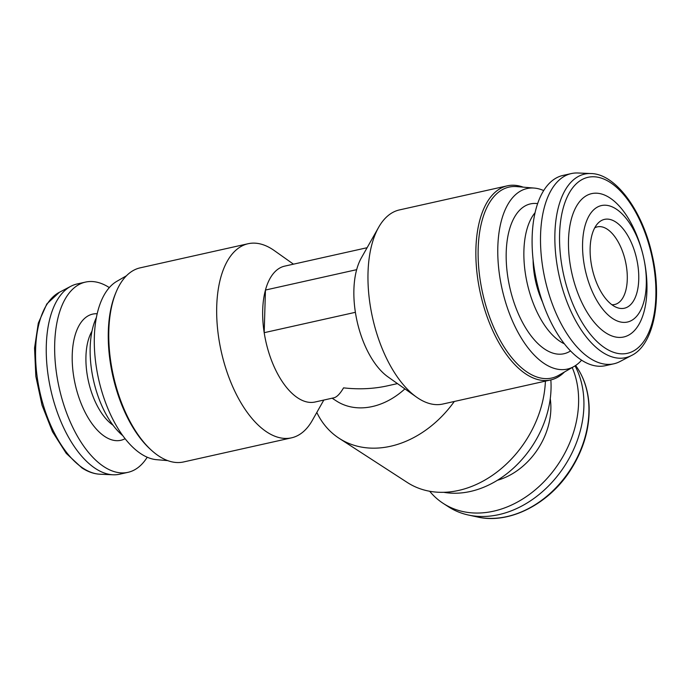 <?xml version="1.0" encoding="UTF-8"?>
<svg xmlns="http://www.w3.org/2000/svg" width="691" height="691" viewBox="0 0 691 691"><rect width="100%" height="100%" fill="white"/><g stroke="black" fill="none" stroke-linecap="round" stroke-linejoin="round"><path stroke-width="1.04" d="M564.478 371.991A99.452 49.726 -102.6 0 1 550.684 379.946L442.793 404.045A99.452 49.726 -102.6 0 1 418.4 398.387A99.452 49.726 -102.6 0 1 416.569 397.152L387.876 376.811A69.618 34.809 -102.6 0 1 355.39 312.315A69.618 34.809 -102.6 0 1 356.66 269.671A69.618 34.809 -102.6 0 1 361.324 257.942L378.633 227.33A99.452 49.726 -102.6 0 1 399.424 209.926L507.324 185.827A99.452 49.726 -102.6 0 1 523.182 187.149M416.569 397.152A99.452 49.726 -102.6 0 1 372.579 317.825A99.452 49.726 -102.6 0 1 378.633 227.33M355.39 312.315L264.195 332.682A69.618 34.809 -102.6 0 0 315.036 402.015L333.926 397.8C336.88 397.083 340.093 393.775 343.557 387.867C358.914 389.577 373.511 388.903 387.349 385.863L397.455 383.6M356.66 269.671L265.456 290.047A69.618 34.809 -102.6 0 1 284.683 266.13L367.102 247.715M265.456 290.047A69.618 34.809 77.4 0 0 264.187 332.691L265.456 290.047M323.595 400.443L312.289 420.448A99.452 49.726 -102.6 0 1 291.49 437.844A99.452 49.726 -102.6 0 1 267.097 432.186A99.452 49.726 -102.6 0 1 217.561 328.674A99.452 49.726 -102.6 0 1 248.129 243.724A99.452 49.726 -102.6 0 1 274.353 250.626L293.459 264.169M550.684 379.946A99.452 49.726 -102.6 0 1 526.292 374.289A99.452 49.726 -102.6 0 1 476.755 270.768A99.452 49.726 -102.6 0 1 507.324 185.827M291.49 437.844L183.599 461.951A99.452 49.726 -102.6 0 1 159.198 456.293A99.452 49.726 -102.6 0 1 151.597 450.402A99.452 49.726 -102.6 0 1 116.192 291.896A99.452 49.726 -102.6 0 1 140.23 267.832L248.129 243.724M612.813 318.637A59.668 29.834 -102.6 0 1 587.67 218.503A59.668 29.834 -102.6 0 1 642.837 254.253A59.668 29.834 -102.6 0 1 612.813 318.637M613.202 305.638A45.52 22.76 -102.6 0 1 591.626 265.836A45.52 22.76 -102.6 0 1 597.68 223.564A45.52 22.76 -102.6 0 1 636.653 258.831A45.52 22.76 -102.6 0 1 616.389 307.34A45.52 22.76 -102.6 0 1 613.202 305.638M605.713 332.803A73.453 36.727 -102.6 0 1 574.765 209.537A73.453 36.727 -102.6 0 1 642.673 253.554A73.453 36.727 -102.6 0 1 605.713 332.803M631.548 355.476L619.982 361.531A97.466 48.733 -102.6 0 1 613.833 363.803A97.466 48.733 -102.6 0 1 589.924 358.258A97.466 48.733 -102.6 0 1 541.381 256.802A97.466 48.733 -102.6 0 1 571.336 173.562A97.466 48.733 -102.6 0 1 577.866 172.992L590.909 173.553C615.361 173.717 642.475 210.384 652.131 254.884C662.643 299.531 653.772 344.861 631.548 355.476A94.045 47.023 -102.6 0 1 602.543 352.315A94.045 47.023 -102.6 0 1 555.193 248.328A94.045 47.023 -102.6 0 1 590.909 173.553M613.833 363.803L605.428 365.677A97.466 48.733 -102.6 0 1 581.52 360.132A97.466 48.733 -102.6 0 1 532.977 258.684A97.466 48.733 -102.6 0 1 562.932 175.436L571.336 173.562M542.513 302.002A54.701 27.346 -102.6 0 1 533.098 259.833M564.374 343.824A71.976 35.984 -102.6 0 1 560.366 341.587A71.976 35.984 -102.6 0 1 526.438 279.613A71.976 35.984 -102.6 0 1 535.076 212.69M570.559 350.95L569.531 351.546A76.77 38.385 -102.6 0 1 545.104 349.378A76.77 38.385 -102.6 0 1 506.399 263.694A76.77 38.385 -102.6 0 1 536.458 203.5L537.641 203.603M581.597 360.175A92.49 46.245 -102.6 0 1 574.1 366.437A92.49 46.245 -102.6 0 1 544.672 363.829A92.49 46.245 -102.6 0 1 498.047 260.593A92.49 46.245 -102.6 0 1 534.255 188.082A92.49 46.245 -102.6 0 1 543.705 190.561M574.1 366.437L558.838 375.248A97.82 48.914 -102.6 0 1 527.717 372.475A97.82 48.914 -102.6 0 1 478.405 263.297A97.82 48.914 -102.6 0 1 516.695 186.605L534.255 188.082M151.597 450.402L150.388 449.305A97.82 48.914 -102.6 0 1 115.561 293.407L116.192 291.896M167.732 460.621L156.667 459.696A92.49 46.245 -102.6 0 1 141.197 453.961A92.49 46.245 -102.6 0 1 95.98 364.71A92.49 46.245 -102.6 0 1 116.822 281.332L126.444 275.778M122.808 435.667A71.976 35.984 -102.6 0 1 96.403 317.48M147.218 457.217A97.466 48.733 -102.6 0 1 127.99 472.333A97.466 48.733 -102.6 0 1 104.082 466.788A97.466 48.733 -102.6 0 1 55.53 365.34A97.466 48.733 -102.6 0 1 85.485 282.092A97.466 48.733 -102.6 0 1 109.325 287.594M127.99 472.333L119.578 474.216A97.466 48.733 -102.6 0 1 113.056 474.777A97.466 48.733 -102.6 0 1 95.678 468.671A97.466 48.733 -102.6 0 1 47.878 373.589A97.466 48.733 -102.6 0 1 70.931 286.238A97.466 48.733 -102.6 0 1 77.081 283.975L85.485 282.092M404.9 388.878A69.618 53.717 122.9 0 1 336.396 400.97L332.121 398.197M454.307 401.471A99.452 76.744 122.9 0 1 339.143 438.31A99.452 76.744 122.9 0 1 316.806 412.449M545.398 381.121A99.452 76.744 122.9 0 1 495.292 473.3A99.452 76.744 122.9 0 1 407.284 482.473L339.143 438.31M550.848 379.903A92.49 71.372 122.9 0 1 444.762 492.476L443.648 492.303M572.208 367.534A97.466 75.207 122.9 0 1 545.104 480.573A97.466 75.207 122.9 0 1 443.207 503.385A97.466 75.207 122.9 0 1 429.681 491.258M575.05 365.867A97.466 75.207 122.9 0 1 561.36 470.744A97.466 75.207 122.9 0 1 468.317 515.011A97.466 75.207 122.9 0 1 448.519 506.823L443.207 503.385M594.718 227.849A39.784 19.892 -102.6 0 1 597.361 226.855A39.784 19.892 -102.6 0 1 625.45 261.336A39.784 19.892 -102.6 0 1 614.705 304.498A39.784 19.892 -102.6 0 1 611.889 304.722M605.256 348.169A90.167 45.079 -102.6 0 1 567.268 196.849A90.167 45.079 -102.6 0 1 650.628 250.876A90.167 45.079 -102.6 0 1 605.256 348.169M112.996 425.172A54.701 27.346 -102.6 0 1 88.448 381.302A54.701 27.346 -102.6 0 1 91.998 331.153M125.097 438.699A64.643 32.322 -102.6 0 1 104.972 436.626A64.643 32.322 -102.6 0 1 72.417 364.952A64.643 32.322 -102.6 0 1 97.189 313.757M113.056 474.777L100.014 474.216A94.045 47.023 -102.6 0 1 83.24 468.325A94.045 47.023 -102.6 0 1 37.124 376.578A94.045 47.023 -102.6 0 1 59.374 292.293L70.931 286.238M550.252 398.69A64.643 49.882 122.9 0 1 497.382 480.271M575.62 365.496A94.045 72.564 122.9 0 1 570.317 469.655A94.045 72.564 122.9 0 1 477.395 516.972L468.317 515.011M59.374 292.293L46.815 303.954L38.307 323.138L34.55 348.048L35.837 376.327L42.021 405.185L52.49 431.737L66.215 453.348L81.944 467.928C88.007 471.849 94.028 473.948 100.014 474.216M575.594 365.461C583.955 376.975 588.464 390.769 589.129 406.844C589.665 428.498 583.593 449.392 570.904 469.517C549.233 504.11 509.137 524.504 477.395 516.972"/></g></svg>
